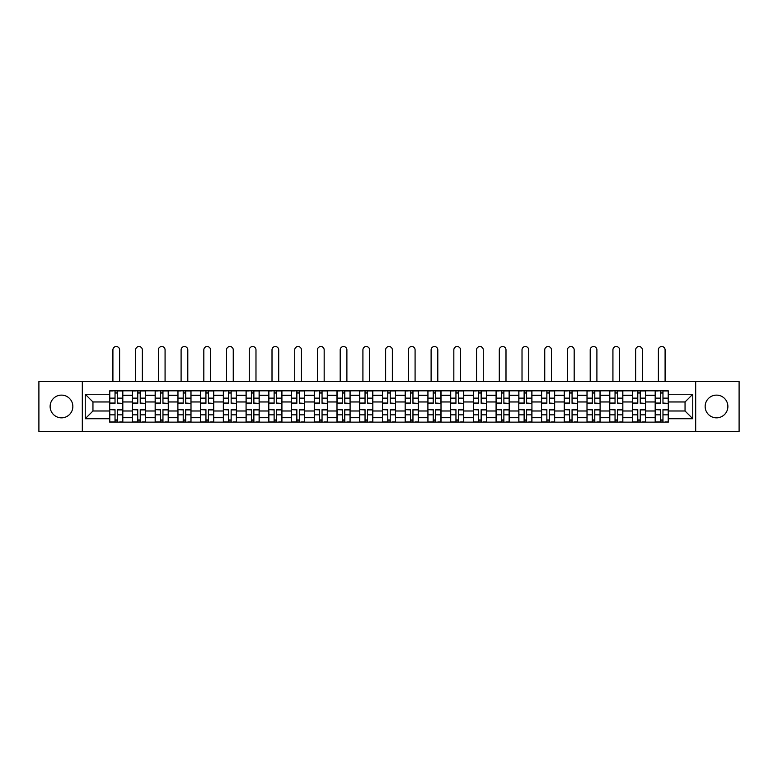 <?xml version="1.0" encoding="UTF-8"?>
<svg xmlns="http://www.w3.org/2000/svg" width="778" height="778" viewBox="0 0 778 778"><rect width="100%" height="100%" fill="white"/><g stroke="black" fill="none" stroke-linecap="round" stroke-linejoin="round"><path stroke-width="1.17" d="M716.519 395.117A11.369 11.369 0 0 0 705.15 406.486A11.369 11.369 0 0 0 716.519 417.844A11.369 11.369 0 0 0 727.877 406.486A11.369 11.369 0 0 0 716.519 395.117M61.481 395.117A11.369 11.369 0 0 0 50.123 406.486A11.369 11.369 0 0 0 61.481 417.844A11.369 11.369 0 0 0 72.85 406.486A11.369 11.369 0 0 0 61.481 395.117M695.688 431.469L739.1 431.469L739.1 381.492L38.9 381.492L38.9 431.469L695.688 431.469L695.688 381.492M132.435 422.143L132.435 395.263L122.817 395.263L122.817 422.143M122.817 395.263L122.817 390.819M132.435 395.263L132.435 390.819M145.544 390.819L145.544 422.143M155.162 422.143L155.162 390.819M168.272 390.819L168.272 422.143M177.89 422.143L177.89 390.819M190.999 390.819L190.999 422.143M200.617 422.143L200.617 390.819M213.736 390.819L213.736 422.143M223.344 422.143L223.344 390.819M236.463 390.819L236.463 422.143M246.072 422.143L246.072 390.819M259.191 390.819L259.191 422.143M268.799 422.143L268.799 390.819M281.918 390.819L281.918 422.143M291.536 422.143L291.536 390.819M304.645 390.819L304.645 422.143M314.263 422.143L314.263 390.819M327.373 390.819L327.373 422.143M336.991 422.143L336.991 390.819M350.1 390.819L350.1 422.143M359.718 422.143L359.718 390.819M372.827 390.819L372.827 422.143M382.445 422.143L382.445 390.819M395.555 390.819L395.555 422.143M405.173 422.143L405.173 390.819M418.282 390.819L418.282 422.143M427.9 422.143L427.9 390.819M441.009 390.819L441.009 422.143M450.627 422.143L450.627 390.819M463.737 390.819L463.737 422.143M473.355 422.143L473.355 390.819M486.464 390.819L486.464 422.143M496.082 422.143L496.082 390.819M509.201 390.819L509.201 422.143M518.809 422.143L518.809 390.819M531.928 390.819L531.928 422.143M541.537 422.143L541.537 390.819M554.656 390.819L554.656 422.143M564.264 422.143L564.264 390.819M577.383 390.819L577.383 422.143M587.001 422.143L587.001 390.819M600.11 390.819L600.11 422.143M609.728 422.143L609.728 390.819M622.838 390.819L622.838 422.143M632.456 422.143L632.456 390.819M645.565 390.819L645.565 422.143M655.183 422.143L655.183 390.819M655.183 410.998L645.565 410.998M632.456 410.998L622.838 410.998M609.728 410.998L600.11 410.998M587.001 410.998L577.383 410.998M564.264 410.998L554.656 410.998M541.537 410.998L531.928 410.998M518.809 410.998L509.201 410.998M496.082 410.998L486.464 410.998M473.355 410.998L463.737 410.998M450.627 410.998L441.009 410.998M427.9 410.998L418.282 410.998M405.173 410.998L395.555 410.998M382.445 410.998L372.827 410.998M359.718 410.998L350.1 410.998M336.991 410.998L327.373 410.998M314.263 410.998L304.645 410.998M291.536 410.998L281.918 410.998M268.799 410.998L259.191 410.998M246.072 410.998L236.463 410.998M223.344 410.998L213.736 410.998M200.617 410.998L190.999 410.998M177.89 410.998L168.272 410.998M155.162 410.998L145.544 410.998M132.435 410.998L122.817 410.998M655.183 401.963L645.565 401.963M632.456 401.963L622.838 401.963M609.728 401.963L600.11 401.963M587.001 401.963L577.383 401.963M564.264 401.963L554.656 401.963M541.537 401.963L531.928 401.963M518.809 401.963L509.201 401.963M496.082 401.963L486.464 401.963M473.355 401.963L463.737 401.963M450.627 401.963L441.009 401.963M427.9 401.963L418.282 401.963M405.173 401.963L395.555 401.963M382.445 401.963L372.827 401.963M359.718 401.963L350.1 401.963M336.991 401.963L327.373 401.963M314.263 401.963L304.645 401.963M291.536 401.963L281.918 401.963M268.799 401.963L259.191 401.963M246.072 401.963L236.463 401.963M223.344 401.963L213.736 401.963M200.617 401.963L190.999 401.963M177.89 401.963L168.272 401.963M155.162 401.963L145.544 401.963M132.435 401.963L122.817 401.963M92.952 410.998L109.708 410.998L109.708 401.963L92.952 401.963L92.952 410.998L85.23 418.72L85.23 394.242L109.708 394.242L109.708 401.963M668.292 401.963L668.292 410.998L685.048 410.998L685.048 401.963L668.292 401.963L668.292 390.819L109.708 390.819L109.708 394.242M668.292 394.242L692.77 394.242L692.77 418.72L668.292 418.72L668.292 410.998M109.708 410.998L109.708 422.143L668.292 422.143L668.292 418.72M109.708 418.72L85.23 418.72M82.312 431.469L82.312 381.492M117.497 419.964L115.027 419.964M115.027 393.007L117.497 393.007M140.225 419.964L137.755 419.964M137.755 393.007L140.225 393.007M162.962 419.964L160.482 419.964M160.482 393.007L162.962 393.007M185.689 419.964L183.209 419.964M183.209 393.007L185.689 393.007M208.416 419.964L205.937 419.964M205.937 393.007L208.416 393.007M231.144 419.964L228.664 419.964M228.664 393.007L231.144 393.007M253.871 419.964L251.391 419.964M251.391 393.007L253.871 393.007M276.598 419.964L274.119 419.964M274.119 393.007L276.598 393.007M299.326 419.964L296.846 419.964M296.846 393.007L299.326 393.007M322.053 419.964L319.573 419.964M319.573 393.007L322.053 393.007M344.78 419.964L342.31 419.964M342.31 393.007L344.78 393.007M367.508 419.964L365.038 419.964M365.038 393.007L367.508 393.007M390.235 419.964L387.765 419.964M387.765 393.007L390.235 393.007M412.962 419.964L410.492 419.964M410.492 393.007L412.962 393.007M435.69 419.964L433.22 419.964M433.22 393.007L435.69 393.007M458.427 419.964L455.947 419.964M455.947 393.007L458.427 393.007M481.154 419.964L478.674 419.964M478.674 393.007L481.154 393.007M503.881 419.964L501.402 419.964M501.402 393.007L503.881 393.007M526.609 419.964L524.129 419.964M524.129 393.007L526.609 393.007M549.336 419.964L546.856 419.964M546.856 393.007L549.336 393.007M572.063 419.964L569.584 419.964M569.584 393.007L572.063 393.007M594.791 419.964L592.311 419.964M592.311 393.007L594.791 393.007M617.518 419.964L615.038 419.964M615.038 393.007L617.518 393.007M640.245 419.964L637.775 419.964M637.775 393.007L640.245 393.007M662.973 419.964L660.503 419.964M660.503 393.007L662.973 393.007M85.23 394.242L92.952 401.963M685.048 410.998L692.77 418.72M685.048 401.963L692.77 394.242M119.618 381.492L119.618 349.886A3.355 3.355 0 0 0 116.262 346.531A3.355 3.355 0 0 0 112.907 349.886L112.907 381.492M117.497 403.043L122.749 403.354L117.497 403.354L117.497 390.964L122.749 390.964L119.831 390.964M122.749 403.043L122.749 390.964M115.027 392.861L117.497 392.861M112.693 390.964L109.776 390.964L109.776 403.354L115.027 403.354L115.027 390.964L119.618 390.819M109.776 390.964L112.907 390.819M115.027 409.928L109.776 409.617L115.027 409.617L115.027 421.997L109.776 421.997L112.693 421.997M109.776 409.928L109.776 421.997M117.497 420.11L115.027 420.11M119.831 421.997L122.749 421.997L122.749 409.617L117.497 409.617L117.497 421.997L112.907 421.997M122.749 421.997L119.618 421.997M142.345 381.492L142.345 349.886A3.355 3.355 0 0 0 138.99 346.531A3.355 3.355 0 0 0 135.644 349.886L135.644 381.492M140.225 403.043L145.476 403.354L140.225 403.354L140.225 390.964L145.476 390.964L142.559 390.964M145.476 403.043L145.476 390.964M137.755 392.861L140.225 392.861M135.421 390.964L132.503 390.964L132.503 403.354L137.755 403.354L137.755 390.964L142.345 390.819M132.503 390.964L135.644 390.819M165.072 381.492L165.072 349.886A3.355 3.355 0 0 0 161.717 346.531A3.355 3.355 0 0 0 158.372 349.886L158.372 381.492M162.962 403.043L168.204 403.354L162.962 403.354L162.962 390.964L168.204 390.964L165.286 390.964M168.204 403.043L168.204 390.964M160.482 392.861L162.962 392.861M158.148 390.964L155.24 390.964L155.24 403.354L160.482 403.354L160.482 390.964L165.072 390.819M155.24 390.964L158.372 390.819M137.755 409.928L132.503 409.617L137.755 409.617L137.755 421.997L132.503 421.997L135.421 421.997M132.503 409.928L132.503 421.997M140.225 420.11L137.755 420.11M142.559 421.997L145.476 421.997L145.476 409.617L140.225 409.617L140.225 421.997L135.644 421.997M145.476 421.997L142.345 421.997M160.482 409.928L155.24 409.617L160.482 409.617L160.482 421.997L155.24 421.997L158.148 421.997M155.24 409.928L155.24 421.997M162.962 420.11L160.482 420.11M165.286 421.997L168.204 421.997L168.204 409.617L162.962 409.617L162.962 421.997L158.372 421.997M168.204 421.997L165.072 421.997M187.799 381.492L187.799 349.886A3.355 3.355 0 0 0 184.444 346.531A3.355 3.355 0 0 0 181.099 349.886L181.099 381.492M185.689 403.043L190.931 403.354L185.689 403.354L185.689 390.964L190.931 390.964L188.013 390.964M190.931 403.043L190.931 390.964M183.209 392.861L185.689 392.861M180.875 390.964L177.968 390.964L177.968 403.354L183.209 403.354L183.209 390.964L187.799 390.819M177.968 390.964L181.099 390.819M210.527 381.492L210.527 349.886A3.355 3.355 0 0 0 207.172 346.531A3.355 3.355 0 0 0 203.826 349.886L203.826 381.492M208.416 403.043L213.658 403.354L208.416 403.354L208.416 390.964L213.658 390.964L210.741 390.964M213.658 403.043L213.658 390.964M205.937 392.861L208.416 392.861M203.603 390.964L200.695 390.964L200.695 403.354L205.937 403.354L205.937 390.964L210.527 390.819M200.695 390.964L203.826 390.819M233.254 381.492L233.254 349.886A3.355 3.355 0 0 0 229.899 346.531A3.355 3.355 0 0 0 226.554 349.886L226.554 381.492M231.144 403.043L236.386 403.354L231.144 403.354L231.144 390.964L236.386 390.964L233.468 390.964M236.386 403.043L236.386 390.964M228.664 392.861L231.144 392.861M226.33 390.964L223.422 390.964L223.422 403.354L228.664 403.354L228.664 390.964L233.254 390.819M223.422 390.964L226.554 390.819M183.209 409.928L177.968 409.617L183.209 409.617L183.209 421.997L177.968 421.997L180.875 421.997M177.968 409.928L177.968 421.997M185.689 420.11L183.209 420.11M188.013 421.997L190.931 421.997L190.931 409.617L185.689 409.617L185.689 421.997L181.099 421.997M190.931 421.997L187.799 421.997M205.937 409.928L200.695 409.617L205.937 409.617L205.937 421.997L200.695 421.997L203.603 421.997M200.695 409.928L200.695 421.997M208.416 420.11L205.937 420.11M210.741 421.997L213.658 421.997L213.658 409.617L208.416 409.617L208.416 421.997L203.826 421.997M213.658 421.997L210.527 421.997M228.664 409.928L223.422 409.617L228.664 409.617L228.664 421.997L223.422 421.997L226.33 421.997M223.422 409.928L223.422 421.997M231.144 420.11L228.664 420.11M233.468 421.997L236.386 421.997L236.386 409.617L231.144 409.617L231.144 421.997L226.554 421.997M236.386 421.997L233.254 421.997M255.981 381.492L255.981 349.886A3.355 3.355 0 0 0 252.636 346.531A3.355 3.355 0 0 0 249.281 349.886L249.281 381.492M253.871 403.043L259.113 403.354L253.871 403.354L253.871 390.964L259.113 390.964L256.205 390.964M259.113 403.043L259.113 390.964M251.391 392.861L253.871 392.861M249.057 390.964L246.149 390.964L246.149 403.354L251.391 403.354L251.391 390.964L255.981 390.819M246.149 390.964L249.281 390.819M251.391 409.928L246.149 409.617L251.391 409.617L251.391 421.997L246.149 421.997L249.057 421.997M246.149 409.928L246.149 421.997M253.871 420.11L251.391 420.11M256.205 421.997L259.113 421.997L259.113 409.617L253.871 409.617L253.871 421.997L249.281 421.997M259.113 421.997L255.981 421.997M278.709 381.492L278.709 349.886A3.355 3.355 0 0 0 275.363 346.531A3.355 3.355 0 0 0 272.008 349.886L272.008 381.492M276.598 403.043L281.84 403.354L276.598 403.354L276.598 390.964L281.84 390.964L278.932 390.964M281.84 403.043L281.84 390.964M274.119 392.861L276.598 392.861M271.794 390.964L268.877 390.964L268.877 403.354L274.119 403.354L274.119 390.964L278.709 390.819M268.877 390.964L272.008 390.819M274.119 409.928L268.877 409.617L274.119 409.617L274.119 421.997L268.877 421.997L271.794 421.997M268.877 409.928L268.877 421.997M276.598 420.11L274.119 420.11M278.932 421.997L281.84 421.997L281.84 409.617L276.598 409.617L276.598 421.997L272.008 421.997M281.84 421.997L278.709 421.997M301.436 381.492L301.436 349.886A3.355 3.355 0 0 0 298.091 346.531A3.355 3.355 0 0 0 294.736 349.886L294.736 381.492M299.326 403.043L304.568 403.354L299.326 403.354L299.326 390.964L304.568 390.964L301.66 390.964M304.568 403.043L304.568 390.964M296.846 392.861L299.326 392.861M294.522 390.964L291.604 390.964L291.604 403.354L296.846 403.354L296.846 390.964L301.436 390.819M291.604 390.964L294.736 390.819M296.846 409.928L291.604 409.617L296.846 409.617L296.846 421.997L291.604 421.997L294.522 421.997M291.604 409.928L291.604 421.997M299.326 420.11L296.846 420.11M301.66 421.997L304.568 421.997L304.568 409.617L299.326 409.617L299.326 421.997L294.736 421.997M304.568 421.997L301.436 421.997M324.163 381.492L324.163 349.886A3.355 3.355 0 0 0 320.818 346.531A3.355 3.355 0 0 0 317.463 349.886L317.463 381.492M322.053 403.043L327.295 403.354L322.053 403.354L322.053 390.964L327.295 390.964L324.387 390.964M327.295 403.043L327.295 390.964M319.573 392.861L322.053 392.861M317.249 390.964L314.331 390.964L314.331 403.354L319.573 403.354L319.573 390.964L324.163 390.819M314.331 390.964L317.463 390.819M319.573 409.928L314.331 409.617L319.573 409.617L319.573 421.997L314.331 421.997L317.249 421.997M314.331 409.928L314.331 421.997M322.053 420.11L319.573 420.11M324.387 421.997L327.295 421.997L327.295 409.617L322.053 409.617L322.053 421.997L317.463 421.997M327.295 421.997L324.163 421.997M346.891 381.492L346.891 349.886A3.355 3.355 0 0 0 343.545 346.531A3.355 3.355 0 0 0 340.19 349.886L340.19 381.492M344.78 403.043L350.032 403.354L344.78 403.354L344.78 390.964L350.032 390.964L347.114 390.964M350.032 403.043L350.032 390.964M342.31 392.861L344.78 392.861M339.976 390.964L337.059 390.964L337.059 403.354L342.31 403.354L342.31 390.964L346.891 390.819M337.059 390.964L340.19 390.819M342.31 409.928L337.059 409.617L342.31 409.617L342.31 421.997L337.059 421.997L339.976 421.997M337.059 409.928L337.059 421.997M344.78 420.11L342.31 420.11M347.114 421.997L350.032 421.997L350.032 409.617L344.78 409.617L344.78 421.997L340.19 421.997M350.032 421.997L346.891 421.997M369.618 381.492L369.618 349.886A3.355 3.355 0 0 0 366.273 346.531A3.355 3.355 0 0 0 362.918 349.886L362.918 381.492M367.508 403.043L372.759 403.354L367.508 403.354L367.508 390.964L372.759 390.964L369.842 390.964M372.759 403.043L372.759 390.964M365.038 392.861L367.508 392.861M362.704 390.964L359.786 390.964L359.786 403.354L365.038 403.354L365.038 390.964L369.618 390.819M359.786 390.964L362.918 390.819M365.038 409.928L359.786 409.617L365.038 409.617L365.038 421.997L359.786 421.997L362.704 421.997M359.786 409.928L359.786 421.997M367.508 420.11L365.038 420.11M369.842 421.997L372.759 421.997L372.759 409.617L367.508 409.617L367.508 421.997L362.918 421.997M372.759 421.997L369.618 421.997M392.355 381.492L392.355 349.886A3.355 3.355 0 0 0 389 346.531A3.355 3.355 0 0 0 385.645 349.886L385.645 381.492M390.235 403.043L395.487 403.354L390.235 403.354L390.235 390.964L395.487 390.964L392.569 390.964M395.487 403.043L395.487 390.964M387.765 392.861L390.235 392.861M385.431 390.964L382.513 390.964L382.513 403.354L387.765 403.354L387.765 390.964L392.355 390.819M382.513 390.964L385.645 390.819M387.765 409.928L382.513 409.617L387.765 409.617L387.765 421.997L382.513 421.997L385.431 421.997M382.513 409.928L382.513 421.997M390.235 420.11L387.765 420.11M392.569 421.997L395.487 421.997L395.487 409.617L390.235 409.617L390.235 421.997L385.645 421.997M395.487 421.997L392.355 421.997M415.082 381.492L415.082 349.886A3.355 3.355 0 0 0 411.727 346.531A3.355 3.355 0 0 0 408.382 349.886L408.382 381.492M412.962 403.043L418.214 403.354L412.962 403.354L412.962 390.964L418.214 390.964L415.296 390.964M418.214 403.043L418.214 390.964M410.492 392.861L412.962 392.861M408.158 390.964L405.241 390.964L405.241 403.354L410.492 403.354L410.492 390.964L415.082 390.819M405.241 390.964L408.382 390.819M410.492 409.928L405.241 409.617L410.492 409.617L410.492 421.997L405.241 421.997L408.158 421.997M405.241 409.928L405.241 421.997M412.962 420.11L410.492 420.11M415.296 421.997L418.214 421.997L418.214 409.617L412.962 409.617L412.962 421.997L408.382 421.997M418.214 421.997L415.082 421.997M437.81 381.492L437.81 349.886A3.355 3.355 0 0 0 434.455 346.531A3.355 3.355 0 0 0 431.109 349.886L431.109 381.492M435.69 403.043L440.941 403.354L435.69 403.354L435.69 390.964L440.941 390.964L438.024 390.964M440.941 403.043L440.941 390.964M433.22 392.861L435.69 392.861M430.886 390.964L427.968 390.964L427.968 403.354L433.22 403.354L433.22 390.964L437.81 390.819M427.968 390.964L431.109 390.819M433.22 409.928L427.968 409.617L433.22 409.617L433.22 421.997L427.968 421.997L430.886 421.997M427.968 409.928L427.968 421.997M435.69 420.11L433.22 420.11M438.024 421.997L440.941 421.997L440.941 409.617L435.69 409.617L435.69 421.997L431.109 421.997M440.941 421.997L437.81 421.997M460.537 381.492L460.537 349.886A3.355 3.355 0 0 0 457.182 346.531A3.355 3.355 0 0 0 453.837 349.886L453.837 381.492M458.427 403.043L463.669 403.354L458.427 403.354L458.427 390.964L463.669 390.964L460.751 390.964M463.669 403.043L463.669 390.964M455.947 392.861L458.427 392.861M453.613 390.964L450.705 390.964L450.705 403.354L455.947 403.354L455.947 390.964L460.537 390.819M450.705 390.964L453.837 390.819M455.947 409.928L450.705 409.617L455.947 409.617L455.947 421.997L450.705 421.997L453.613 421.997M450.705 409.928L450.705 421.997M458.427 420.11L455.947 420.11M460.751 421.997L463.669 421.997L463.669 409.617L458.427 409.617L458.427 421.997L453.837 421.997M463.669 421.997L460.537 421.997M483.264 381.492L483.264 349.886A3.355 3.355 0 0 0 479.909 346.531A3.355 3.355 0 0 0 476.564 349.886L476.564 381.492M481.154 403.043L486.396 403.354L481.154 403.354L481.154 390.964L486.396 390.964L483.478 390.964M486.396 403.043L486.396 390.964M478.674 392.861L481.154 392.861M476.34 390.964L473.432 390.964L473.432 403.354L478.674 403.354L478.674 390.964L483.264 390.819M473.432 390.964L476.564 390.819M478.674 409.928L473.432 409.617L478.674 409.617L478.674 421.997L473.432 421.997L476.34 421.997M473.432 409.928L473.432 421.997M481.154 420.11L478.674 420.11M483.478 421.997L486.396 421.997L486.396 409.617L481.154 409.617L481.154 421.997L476.564 421.997M486.396 421.997L483.264 421.997M505.992 381.492L505.992 349.886A3.355 3.355 0 0 0 502.637 346.531A3.355 3.355 0 0 0 499.291 349.886L499.291 381.492M503.881 403.043L509.123 403.354L503.881 403.354L503.881 390.964L509.123 390.964L506.206 390.964M509.123 403.043L509.123 390.964M501.402 392.861L503.881 392.861M499.068 390.964L496.16 390.964L496.16 403.354L501.402 403.354L501.402 390.964L505.992 390.819M496.16 390.964L499.291 390.819M501.402 409.928L496.16 409.617L501.402 409.617L501.402 421.997L496.16 421.997L499.068 421.997M496.16 409.928L496.16 421.997M503.881 420.11L501.402 420.11M506.206 421.997L509.123 421.997L509.123 409.617L503.881 409.617L503.881 421.997L499.291 421.997M509.123 421.997L505.992 421.997M528.719 381.492L528.719 349.886A3.355 3.355 0 0 0 525.364 346.531A3.355 3.355 0 0 0 522.019 349.886L522.019 381.492M526.609 403.043L531.851 403.354L526.609 403.354L526.609 390.964L531.851 390.964L528.943 390.964M531.851 403.043L531.851 390.964M524.129 392.861L526.609 392.861M521.795 390.964L518.887 390.964L518.887 403.354L524.129 403.354L524.129 390.964L528.719 390.819M518.887 390.964L522.019 390.819M524.129 409.928L518.887 409.617L524.129 409.617L524.129 421.997L518.887 421.997L521.795 421.997M518.887 409.928L518.887 421.997M526.609 420.11L524.129 420.11M528.943 421.997L531.851 421.997L531.851 409.617L526.609 409.617L526.609 421.997L522.019 421.997M531.851 421.997L528.719 421.997M551.446 381.492L551.446 349.886A3.355 3.355 0 0 0 548.101 346.531A3.355 3.355 0 0 0 544.746 349.886L544.746 381.492M549.336 403.043L554.578 403.354L549.336 403.354L549.336 390.964L554.578 390.964L551.67 390.964M554.578 403.043L554.578 390.964M546.856 392.861L549.336 392.861M544.532 390.964L541.614 390.964L541.614 403.354L546.856 403.354L546.856 390.964L551.446 390.819M541.614 390.964L544.746 390.819M546.856 409.928L541.614 409.617L546.856 409.617L546.856 421.997L541.614 421.997L544.532 421.997M541.614 409.928L541.614 421.997M549.336 420.11L546.856 420.11M551.67 421.997L554.578 421.997L554.578 409.617L549.336 409.617L549.336 421.997L544.746 421.997M554.578 421.997L551.446 421.997M574.174 381.492L574.174 349.886A3.355 3.355 0 0 0 570.828 346.531A3.355 3.355 0 0 0 567.473 349.886L567.473 381.492M572.063 403.043L577.305 403.354L572.063 403.354L572.063 390.964L577.305 390.964L574.397 390.964M577.305 403.043L577.305 390.964M569.584 392.861L572.063 392.861M567.259 390.964L564.342 390.964L564.342 403.354L569.584 403.354L569.584 390.964L574.174 390.819M564.342 390.964L567.473 390.819M569.584 409.928L564.342 409.617L569.584 409.617L569.584 421.997L564.342 421.997L567.259 421.997M564.342 409.928L564.342 421.997M572.063 420.11L569.584 420.11M574.397 421.997L577.305 421.997L577.305 409.617L572.063 409.617L572.063 421.997L567.473 421.997M577.305 421.997L574.174 421.997M596.901 381.492L596.901 349.886A3.355 3.355 0 0 0 593.556 346.531A3.355 3.355 0 0 0 590.201 349.886L590.201 381.492M594.791 403.043L600.033 403.354L594.791 403.354L594.791 390.964L600.033 390.964L597.125 390.964M600.033 403.043L600.033 390.964M592.311 392.861L594.791 392.861M589.987 390.964L587.069 390.964L587.069 403.354L592.311 403.354L592.311 390.964L596.901 390.819M587.069 390.964L590.201 390.819M592.311 409.928L587.069 409.617L592.311 409.617L592.311 421.997L587.069 421.997L589.987 421.997M587.069 409.928L587.069 421.997M594.791 420.11L592.311 420.11M597.125 421.997L600.033 421.997L600.033 409.617L594.791 409.617L594.791 421.997L590.201 421.997M600.033 421.997L596.901 421.997M619.628 381.492L619.628 349.886A3.355 3.355 0 0 0 616.283 346.531A3.355 3.355 0 0 0 612.928 349.886L612.928 381.492M617.518 403.043L622.76 403.354L617.518 403.354L617.518 390.964L622.76 390.964L619.852 390.964M622.76 403.043L622.76 390.964M615.038 392.861L617.518 392.861M612.714 390.964L609.796 390.964L609.796 403.354L615.038 403.354L615.038 390.964L619.628 390.819M609.796 390.964L612.928 390.819M615.038 409.928L609.796 409.617L615.038 409.617L615.038 421.997L609.796 421.997L612.714 421.997M609.796 409.928L609.796 421.997M617.518 420.11L615.038 420.11M619.852 421.997L622.76 421.997L622.76 409.617L617.518 409.617L617.518 421.997L612.928 421.997M622.76 421.997L619.628 421.997M642.356 381.492L642.356 349.886A3.355 3.355 0 0 0 639.01 346.531A3.355 3.355 0 0 0 635.655 349.886L635.655 381.492M640.245 403.043L645.497 403.354L640.245 403.354L640.245 390.964L645.497 390.964L642.579 390.964M645.497 403.043L645.497 390.964M637.775 392.861L640.245 392.861M635.441 390.964L632.524 390.964L632.524 403.354L637.775 403.354L637.775 390.964L642.356 390.819M632.524 390.964L635.655 390.819M637.775 409.928L632.524 409.617L637.775 409.617L637.775 421.997L632.524 421.997L635.441 421.997M632.524 409.928L632.524 421.997M640.245 420.11L637.775 420.11M642.579 421.997L645.497 421.997L645.497 409.617L640.245 409.617L640.245 421.997L635.655 421.997M645.497 421.997L642.356 421.997M665.093 381.492L665.093 349.886A3.355 3.355 0 0 0 661.738 346.531A3.355 3.355 0 0 0 658.383 349.886L658.383 381.492M662.973 403.043L668.224 403.354L662.973 403.354L662.973 390.964L668.224 390.964L665.307 390.964M668.224 403.043L668.224 390.964M660.503 392.861L662.973 392.861M658.169 390.964L655.251 390.964L655.251 403.354L660.503 403.354L660.503 390.964L665.093 390.819M655.251 390.964L658.383 390.819M660.503 409.928L655.251 409.617L660.503 409.617L660.503 421.997L655.251 421.997L658.169 421.997M655.251 409.928L655.251 421.997M662.973 420.11L660.503 420.11M665.307 421.997L668.224 421.997L668.224 409.617L662.973 409.617L662.973 421.997L658.383 421.997M668.224 421.997L665.093 421.997M632.456 395.263L622.838 395.263M609.728 395.263L600.11 395.263M587.001 395.263L577.383 395.263M564.264 395.263L554.656 395.263M541.537 395.263L531.928 395.263M518.809 395.263L509.201 395.263M496.082 395.263L486.464 395.263M473.355 395.263L463.737 395.263M450.627 395.263L441.009 395.263M427.9 395.263L418.282 395.263M405.173 395.263L395.555 395.263M382.445 395.263L372.827 395.263M359.718 395.263L350.1 395.263M336.991 395.263L327.373 395.263M314.263 395.263L304.645 395.263M291.536 395.263L281.918 395.263M268.799 395.263L259.191 395.263M246.072 395.263L236.463 395.263M223.344 395.263L213.736 395.263M200.617 395.263L190.999 395.263M177.89 395.263L168.272 395.263M155.162 395.263L145.544 395.263M655.183 395.263L645.565 395.263M632.456 417.698L622.838 417.698M609.728 417.698L600.11 417.698M587.001 417.698L577.383 417.698M564.264 417.698L554.656 417.698M541.537 417.698L531.928 417.698M518.809 417.698L509.201 417.698M496.082 417.698L486.464 417.698M473.355 417.698L463.737 417.698M450.627 417.698L441.009 417.698M427.9 417.698L418.282 417.698M405.173 417.698L395.555 417.698M382.445 417.698L372.827 417.698M359.718 417.698L350.1 417.698M336.991 417.698L327.373 417.698M314.263 417.698L304.645 417.698M291.536 417.698L281.918 417.698M268.799 417.698L259.191 417.698M246.072 417.698L236.463 417.698M223.344 417.698L213.736 417.698M200.617 417.698L190.999 417.698M177.89 417.698L168.272 417.698M155.162 417.698L145.544 417.698M132.435 417.698L122.817 417.698M655.183 417.698L645.565 417.698M117.497 398.122L122.749 398.122M109.776 403.043L115.027 403.043M109.776 398.122L115.027 398.122M115.027 414.839L109.776 414.839M122.749 409.928L117.497 409.928M122.749 414.839L117.497 414.839M140.225 398.122L145.476 398.122M132.503 403.043L137.755 403.043M132.503 398.122L137.755 398.122M162.962 398.122L168.204 398.122M155.24 403.043L160.482 403.043M155.24 398.122L160.482 398.122M137.755 414.839L132.503 414.839M145.476 409.928L140.225 409.928M145.476 414.839L140.225 414.839M160.482 414.839L155.24 414.839M168.204 409.928L162.962 409.928M168.204 414.839L162.962 414.839M185.689 398.122L190.931 398.122M177.968 403.043L183.209 403.043M177.968 398.122L183.209 398.122M208.416 398.122L213.658 398.122M200.695 403.043L205.937 403.043M200.695 398.122L205.937 398.122M231.144 398.122L236.386 398.122M223.422 403.043L228.664 403.043M223.422 398.122L228.664 398.122M183.209 414.839L177.968 414.839M190.931 409.928L185.689 409.928M190.931 414.839L185.689 414.839M205.937 414.839L200.695 414.839M213.658 409.928L208.416 409.928M213.658 414.839L208.416 414.839M228.664 414.839L223.422 414.839M236.386 409.928L231.144 409.928M236.386 414.839L231.144 414.839M253.871 398.122L259.113 398.122M246.149 403.043L251.391 403.043M246.149 398.122L251.391 398.122M251.391 414.839L246.149 414.839M259.113 409.928L253.871 409.928M259.113 414.839L253.871 414.839M276.598 398.122L281.84 398.122M268.877 403.043L274.119 403.043M268.877 398.122L274.119 398.122M274.119 414.839L268.877 414.839M281.84 409.928L276.598 409.928M281.84 414.839L276.598 414.839M299.326 398.122L304.568 398.122M291.604 403.043L296.846 403.043M291.604 398.122L296.846 398.122M296.846 414.839L291.604 414.839M304.568 409.928L299.326 409.928M304.568 414.839L299.326 414.839M322.053 398.122L327.295 398.122M314.331 403.043L319.573 403.043M314.331 398.122L319.573 398.122M319.573 414.839L314.331 414.839M327.295 409.928L322.053 409.928M327.295 414.839L322.053 414.839M344.78 398.122L350.032 398.122M337.059 403.043L342.31 403.043M337.059 398.122L342.31 398.122M342.31 414.839L337.059 414.839M350.032 409.928L344.78 409.928M350.032 414.839L344.78 414.839M367.508 398.122L372.759 398.122M359.786 403.043L365.038 403.043M359.786 398.122L365.038 398.122M365.038 414.839L359.786 414.839M372.759 409.928L367.508 409.928M372.759 414.839L367.508 414.839M390.235 398.122L395.487 398.122M382.513 403.043L387.765 403.043M382.513 398.122L387.765 398.122M387.765 414.839L382.513 414.839M395.487 409.928L390.235 409.928M395.487 414.839L390.235 414.839M412.962 398.122L418.214 398.122M405.241 403.043L410.492 403.043M405.241 398.122L410.492 398.122M410.492 414.839L405.241 414.839M418.214 409.928L412.962 409.928M418.214 414.839L412.962 414.839M435.69 398.122L440.941 398.122M427.968 403.043L433.22 403.043M427.968 398.122L433.22 398.122M433.22 414.839L427.968 414.839M440.941 409.928L435.69 409.928M440.941 414.839L435.69 414.839M458.427 398.122L463.669 398.122M450.705 403.043L455.947 403.043M450.705 398.122L455.947 398.122M455.947 414.839L450.705 414.839M463.669 409.928L458.427 409.928M463.669 414.839L458.427 414.839M481.154 398.122L486.396 398.122M473.432 403.043L478.674 403.043M473.432 398.122L478.674 398.122M478.674 414.839L473.432 414.839M486.396 409.928L481.154 409.928M486.396 414.839L481.154 414.839M503.881 398.122L509.123 398.122M496.16 403.043L501.402 403.043M496.16 398.122L501.402 398.122M501.402 414.839L496.16 414.839M509.123 409.928L503.881 409.928M509.123 414.839L503.881 414.839M526.609 398.122L531.851 398.122M518.887 403.043L524.129 403.043M518.887 398.122L524.129 398.122M524.129 414.839L518.887 414.839M531.851 409.928L526.609 409.928M531.851 414.839L526.609 414.839M549.336 398.122L554.578 398.122M541.614 403.043L546.856 403.043M541.614 398.122L546.856 398.122M546.856 414.839L541.614 414.839M554.578 409.928L549.336 409.928M554.578 414.839L549.336 414.839M572.063 398.122L577.305 398.122M564.342 403.043L569.584 403.043M564.342 398.122L569.584 398.122M569.584 414.839L564.342 414.839M577.305 409.928L572.063 409.928M577.305 414.839L572.063 414.839M594.791 398.122L600.033 398.122M587.069 403.043L592.311 403.043M587.069 398.122L592.311 398.122M592.311 414.839L587.069 414.839M600.033 409.928L594.791 409.928M600.033 414.839L594.791 414.839M617.518 398.122L622.76 398.122M609.796 403.043L615.038 403.043M609.796 398.122L615.038 398.122M615.038 414.839L609.796 414.839M622.76 409.928L617.518 409.928M622.76 414.839L617.518 414.839M640.245 398.122L645.497 398.122M632.524 403.043L637.775 403.043M632.524 398.122L637.775 398.122M637.775 414.839L632.524 414.839M645.497 409.928L640.245 409.928M645.497 414.839L640.245 414.839M662.973 398.122L668.224 398.122M655.251 403.043L660.503 403.043M655.251 398.122L660.503 398.122M660.503 414.839L655.251 414.839M668.224 409.928L662.973 409.928M668.224 414.839L662.973 414.839"/></g></svg>
